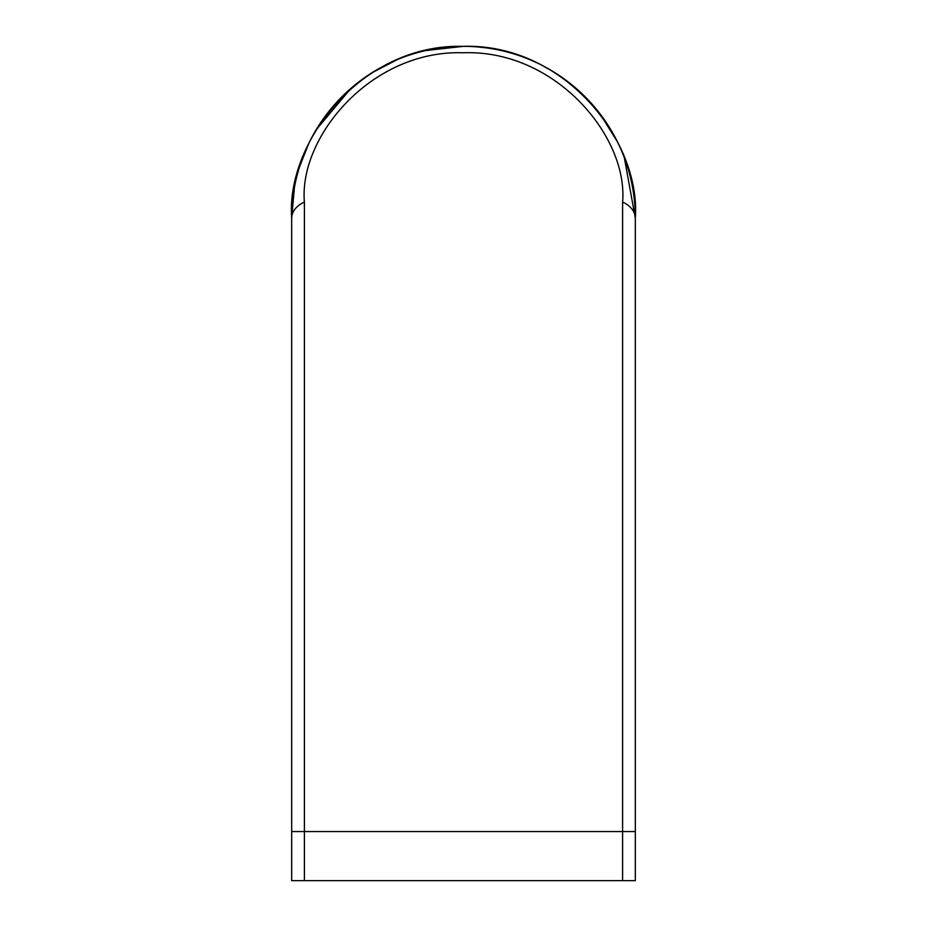 <?xml version="1.0" encoding="UTF-8"?>
<svg xmlns="http://www.w3.org/2000/svg" width="927" height="927" viewBox="0 0 927 927"><rect width="100%" height="100%" fill="white"/><g stroke="black" fill="none" stroke-linecap="round" stroke-linejoin="round"><path stroke-width="1.39" d="M291.669 507.834L291.669 218.181A171.831 171.831 0 0 1 463.5 46.35A171.831 171.831 0 0 1 635.331 218.181L635.331 507.834M635.331 218.181A29.455 19.583 180 0 0 622.608 202.063C628.228 136.385 555.134 49.363 463.268 52.781C371.449 49.652 298.749 136.698 304.392 202.063L304.392 880.65L635.331 880.65L635.331 218.181A171.831 171.831 0 0 0 463.5 46.35A171.831 171.831 0 0 0 291.669 218.181C285.875 142.063 361.669 43.696 463.025 46.35C564.416 43.21 640.986 140.997 635.331 218.181L624.323 157.66M617.44 141.831L600.047 113.859M592.029 104.137L571.739 84.728M554.856 72.642L542.272 65.469M487.382 48.019L478.946 47.045M463.373 46.35L425.702 50.556M397.301 59.618L372.306 72.549M350.916 88.366L316.13 129.815M308.621 143.755L299.444 167.092M294.392 187.718L291.669 218.181A29.455 19.583 0 0 1 304.392 202.063M304.392 880.65L291.669 880.65L291.669 218.181L291.669 831.554L622.608 831.554L622.608 202.063M622.608 880.65L622.608 831.554L635.331 831.554"/></g></svg>
